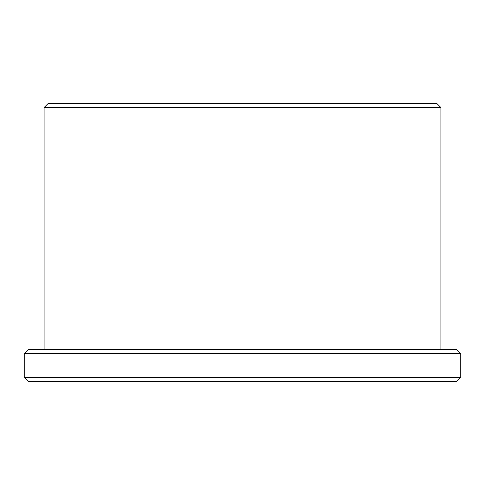 <?xml version="1.0" encoding="UTF-8"?>
<svg xmlns="http://www.w3.org/2000/svg" width="485" height="485" viewBox="0 0 485 485"><rect width="100%" height="100%" fill="white"/><g stroke="black" fill="none" stroke-linecap="round" stroke-linejoin="round"><path stroke-width="0.73" d="M24.25 377.421L28.221 381.386L456.779 381.386L460.75 377.421L460.75 353.607L24.25 353.607L24.25 377.421L460.75 377.421M48.057 103.614L436.943 103.614L440.907 107.579L44.093 107.579L48.057 103.614M44.093 349.643L44.093 107.579M24.25 353.607L28.221 349.643L456.779 349.643L460.75 353.607M440.907 349.643L440.907 107.579"/></g></svg>
